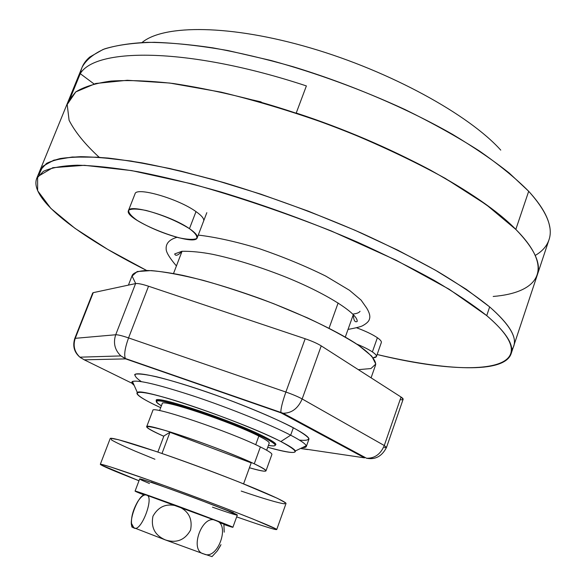 <?xml version="1.0" encoding="UTF-8"?>
<svg xmlns="http://www.w3.org/2000/svg" width="586" height="586" viewBox="0 0 586 586"><rect width="100%" height="100%" fill="white"/><g stroke="black" fill="none" stroke-linecap="round" stroke-linejoin="round"><path stroke-width="0.88" d="M265.978 470.873L271.889 454.494C272.197 453.403 268.359 450.883 260.382 446.942L254.265 463.812C234.503 454.48 190.728 438.042 165.941 430.673C141.519 423.854 140.808 425.722 163.802 436.277C152.353 431.179 146.647 428 146.668 426.74C144.303 421.913 223.691 449.118 254.265 463.812C262.316 467.613 266.22 469.965 265.978 470.873C265.312 471.789 259.796 470.748 249.431 467.753C269.501 473.385 271.113 472.074 254.265 463.812L260.382 446.942C230.1 431.67 150.756 404.919 152.843 410.456L146.668 426.74M169.955 432.278L251.204 462.867L243.586 483.853L251.204 462.867L169.955 432.278L161.992 453.476L169.955 432.278L163.919 435.955L169.955 432.278M142.068 42.5C163.662 24.473 230.086 24.385 310.148 47.854C390.159 71.228 468.859 114.607 500.759 150.126C468.968 114.739 390.745 71.536 310.998 48.103C231.192 24.583 164.629 24.378 142.552 42.119M80.546 73.272C81.278 67.09 84.369 61.662 89.819 56.996L103.092 49.451C114.797 45.569 129.528 43.196 147.284 42.339C166.68 42.426 188.546 44.272 212.865 47.854C238.334 52.462 265.07 58.754 293.073 66.716C349.556 83.908 406.706 108.242 452.436 134.289C474.264 147.379 493.185 160.293 509.205 173.031L528.689 191.292C541.127 204.888 548.152 216.835 549.763 227.134M535.23 255.43C542.182 251.416 546.753 246.237 548.95 239.916C553.374 227.441 546.621 211.231 528.689 191.292L515.819 229.412C480.535 192.926 390.679 143.797 296.223 113.032L306.383 85.922C190.003 47.437 95.855 47.18 80.26 73.66L93.98 83.915L80.26 73.66C95.855 47.18 190.003 47.437 306.383 85.922L296.223 113.032C390.679 143.797 480.535 192.926 515.819 229.412L528.689 191.292C515.87 178.371 499.397 164.908 479.267 150.902C457.212 136.794 432.446 123.001 404.97 109.516C361.533 89.526 316.923 73.191 271.128 60.519L228.005 50.572C200.793 45.781 176.247 43.027 154.367 42.302C134.355 42.697 117.801 44.88 104.718 48.836C93.694 53.678 86.157 59.809 82.121 67.229L68.181 101.356L70.825 96.756L80.26 73.66L70.825 96.756M99.188 157.29C85.08 144.31 75.045 131.975 69.089 120.276L67.192 104.513L75.792 91.899L95.76 83.483L127.316 80.275L169.728 83.044L221.112 92.148C258.946 101.319 297.813 113.215 337.704 127.843C376.864 143.651 412.712 160.498 445.257 178.371L486.307 204.712L515.819 229.412C534.22 248.369 541.383 263.524 537.325 274.9C541.383 263.524 534.22 248.369 515.819 229.412C555.814 269.472 538.263 292.795 493.192 296.457M263.803 437.515C271.736 441.536 275.537 444.137 275.193 445.331C274.849 446.114 272.585 446.129 268.417 445.389C278.76 447.089 277.215 444.466 263.803 437.515L264.118 436.636L263.803 437.515C246.567 428.813 210.301 414.778 184.766 406.977C158.315 399.264 150.529 398.868 161.399 405.805C157.751 403.651 156.052 402.164 156.294 401.351C154.367 395.425 233.682 421.92 263.803 437.515M266.667 450.224L269.216 443.177C269.523 442.093 266.066 439.727 258.844 436.087L255.708 444.723L258.844 436.087C231.646 422.045 160.601 398.304 162.234 403.608L159.582 410.61M157.861 452.062L163.919 435.955L157.861 452.062M233.155 512.574L221.318 508.165L233.155 512.574M151.247 482.073L163.201 486.527L151.247 482.073M260.99 101.869L252.947 100.03L260.99 101.869L261.649 102.433L260.99 101.869M511.681 349.703C519.137 340.693 511.798 326.431 489.662 306.91C509.014 323.824 517.035 336.825 513.724 345.908C517.035 336.825 509.014 323.824 489.662 306.91L486.724 315.627L449.125 289.228L395.975 260.125L331.244 230.957C284.1 212.403 237.77 196.742 192.237 183.967L131.711 170.607L84.34 165.311L52.806 167.691L37.607 176.657L37.636 190.743L50.887 208.426L74.993 228.35L107.626 249.343L146.647 270.468C79.689 236.905 28.809 199.101 36.706 178.415L43.335 171.361C50.989 167.794 62.299 165.735 77.264 165.193C94.324 165.618 114.71 167.823 138.428 171.801C163.816 176.833 191.336 183.565 220.988 192.003C267.231 206.06 312.682 222.753 357.335 242.069C385.654 254.917 411.328 267.729 434.358 280.489C455.469 292.978 472.924 304.691 486.724 315.627C506.179 332.306 514.303 345.059 511.073 353.893C503.997 373.824 445.682 370.689 377.142 354.508C475.935 378.703 552.649 371.729 486.724 315.627L489.662 306.91C475.935 295.835 458.545 283.998 437.508 271.399C414.544 258.536 388.936 245.659 360.676 232.767C316.11 213.399 270.717 196.735 224.504 182.773L181.191 171.163C154.015 164.981 129.66 160.615 108.132 158.059C88.559 156.543 72.561 156.704 60.146 158.557C49.839 161.275 43.086 165.303 39.885 170.629L46.602 163.34C54.322 159.604 65.683 157.392 80.7 156.689C97.796 156.96 118.211 159.018 141.944 162.871C167.347 167.779 194.867 174.416 224.504 182.773C270.717 196.735 316.11 213.399 360.676 232.767C388.936 245.659 414.544 258.536 437.508 271.399C458.545 283.998 475.935 295.835 489.662 306.91L466.207 289.279L435.266 270.109L397.689 250.127L354.83 230.195L308.492 211.238L260.799 194.156L213.963 179.741L170.101 168.585L131.022 161.033L98.104 157.216L72.232 157.019L53.809 160.168L42.829 166.263L38.969 174.84M280.862 441.536C254.991 428.263 194.808 405.578 161.655 396.641C128.085 387.493 130.685 393.865 160.689 407.68C142.801 399.337 135.014 394.275 137.336 392.495C140.779 387.053 243.234 421.803 280.862 441.536C289.616 445.997 294.45 449.14 295.351 450.949C295.952 453.813 286.752 452.59 267.736 447.279C299.036 455.74 303.416 453.828 280.862 441.536L290.663 435.186C301.665 440.958 306.874 444.752 306.295 446.561L302.391 447.601C305.431 447.667 306.712 447.059 306.244 445.77C305.401 443.712 300.208 440.181 290.663 435.186L293.344 427.721L290.663 435.186C270.739 424.799 231.719 408.918 196.852 397.147C159.839 384.936 138.362 379.713 132.436 381.479C131.242 382.153 131.821 383.449 134.165 385.368L131.879 382.043C134.948 379.047 155.371 383.669 193.146 395.902C228.818 407.761 270.029 424.418 290.663 435.186L280.862 441.536M264.433 436.797C273.838 441.588 277.449 444.371 275.259 445.14L275.874 444.679C276.226 443.47 272.409 440.84 264.433 436.797C234.129 421.063 154.264 394.407 156.198 400.414L156.367 401.161M515.819 229.412L494.174 210.601C476.242 197.357 455.029 183.879 430.527 170.167C379.245 142.881 315.788 117.632 255.767 100.799C226.255 93.115 198.749 87.351 173.244 83.498C149.342 80.787 128.664 79.974 111.208 81.058C95.789 83.153 83.966 86.779 75.726 91.943L68.181 101.356L36.706 178.415M295.82 420.821L296.04 420.199M329.054 328.233L338.122 302.969L329.054 328.233M372.388 351.908C375.399 353.959 376.739 355.519 376.41 356.581L373.15 357.775C377.78 357.482 377.523 355.526 372.388 351.908L377.377 337.726L372.388 351.908C368.682 349.446 363.466 346.831 356.735 344.077C363.466 346.831 368.682 349.446 372.388 351.908M189.454 228.657C195.299 232.664 197.892 235.697 197.24 237.74C194.874 247.871 123.529 219.853 128.429 210.638C129.25 203.664 171.566 216.036 189.454 228.657L196.002 211.605L189.454 228.657C176.884 220.966 162.476 214.908 146.229 210.484C137.336 208.719 131.506 208.609 128.722 210.14C128.217 212.586 131.044 216 137.205 220.387C149.511 227.712 163.318 233.492 178.627 237.718C187.293 239.542 193.277 239.835 196.581 238.597C197.731 236.407 195.35 233.096 189.454 228.657M384.372 447.653L386.504 447.448L384.277 445.528L386.504 447.448L403.139 399.264L401.036 397.03L384.277 445.528C380.592 454.201 374.688 458.442 366.558 458.245L373.077 458.508L366.558 458.245C374.688 458.442 380.592 454.201 384.277 445.528L302.164 398.956L384.277 445.528L401.036 397.03L321.231 345.879L302.164 398.956C298.032 408.471 291.682 413.233 283.126 413.233L280.914 412.544C280.628 409.204 282.284 402.37 285.88 392.041L128.561 337.91L285.88 392.041L305.167 338.745L148.536 286.224L128.561 337.91C124.95 347.967 123.895 354.838 125.389 358.522L281.031 412.859L364.558 457.849L300.721 448.393L364.558 457.849L281.031 412.859L125.69 358.888L120.884 355.922C114.768 350.01 113.047 342.957 115.713 334.76L75.257 338.32L93.247 292.656L75.257 338.32L115.713 334.76L135.593 283.58L93.247 292.656L135.593 283.58C137.813 283.243 142.127 284.122 148.536 286.224L305.167 338.745C311.957 341.074 317.312 343.447 321.231 345.879L401.036 397.03C403.886 398.934 403.842 399.85 400.912 399.769M125.69 358.888L84.245 359.819L132.18 383.339L84.245 359.819L125.69 358.888L125.389 358.522C123.895 354.838 124.95 347.967 128.561 337.91L148.536 286.224C142.127 284.122 137.813 283.243 135.593 283.58L115.713 334.76C117.845 334.679 122.13 335.727 128.561 337.91C122.13 335.727 117.845 334.679 115.713 334.76C113.047 342.957 114.768 350.01 120.884 355.922L125.69 358.888M141.299 381.603C136.047 377.977 134.128 375.494 135.542 374.168C139.05 373.612 145.98 374.461 156.323 376.71C174.035 381.083 198.713 388.884 224.951 398.458C251.101 408.259 274.915 418.397 291.205 426.608C300.523 431.633 306.339 435.493 308.639 438.196C308.851 440.13 305.782 440.76 299.431 440.093M321.384 434.592L321.597 433.992M306.295 446.561L308.851 439.397C311.276 435.244 273.186 416.272 224.951 398.458C176.73 380.592 135.461 370.213 134.604 374.945M75.257 338.32C72.847 345.623 74.4 351.908 79.908 357.174L84.245 359.819L79.908 357.174C74.4 351.908 72.847 345.623 75.257 338.32L74.744 338.54L75.257 338.32M301.438 448.649L307.569 449.543M333.874 441.324L335.588 441.536M80.956 357.995L80.172 357.16M321.231 345.879C317.312 343.447 311.957 341.074 305.167 338.745L285.88 392.041C292.714 394.429 298.142 396.729 302.164 398.956L321.231 345.879M302.164 398.956C298.142 396.729 292.714 394.429 285.88 392.041C282.284 402.37 280.628 409.204 280.914 412.544L283.126 413.233C291.682 413.233 298.032 408.471 302.164 398.956M93.247 292.656L92.691 293L74.744 338.54C72.481 346.106 74.202 352.318 79.908 357.174L120.884 355.922L125.389 358.522L283.126 413.233L366.558 458.245C375.289 459.922 381.94 456.326 386.504 447.448M135.696 283.565L132.099 276.072L137.175 271.545L151.225 270.586C164.937 271.816 182.319 275.09 203.364 280.394C225.918 286.788 249.292 294.538 273.494 303.629L307.569 317.927C328.394 327.721 345.418 336.869 358.654 345.374L371.81 356.2L375.78 364.045L370.96 368.55L358.339 369.663M371.077 377.831L375.575 365.012C376.41 360.265 369.59 352.713 355.116 343.015C334.123 329.662 299.534 313.312 261.686 299.146C232.598 288.627 206.184 280.679 182.436 275.288C168.036 272.409 156.162 270.798 146.808 270.468C139.102 270.849 134.282 272.38 132.348 275.039L128.422 285.118M224.211 532.169L223.881 524.045L216.058 520.676C230.767 524.118 217.574 560.875 203.899 553.96L165.472 539.955L203.899 553.96C188.546 550.965 202.463 512.918 216.036 520.668L177.968 506.319C188.531 510.816 192.735 518.735 190.56 530.059C184.89 540.109 176.532 543.412 165.486 539.962L131.843 526.931L165.472 539.955C154.916 535.384 150.741 527.481 152.953 516.229C158.601 506.231 166.929 502.927 177.932 506.304L146.288 495.053C155.144 495.412 141.05 533.201 133.923 527.927L131.513 523.466C131.103 516.735 133.22 509.366 137.871 501.345C141.175 496.481 143.973 494.379 146.273 495.053L144.024 494.511M144.969 494.958C143.204 494.174 143.643 494.203 146.28 495.053L216.044 520.668C202.478 512.897 188.538 550.957 203.899 553.96L212.037 556.59L203.899 553.96C217.582 560.875 230.774 524.089 216.044 520.668C224.753 524.111 226.321 524.924 220.746 523.1M220.541 545.559L217.721 550.283L220.973 544.658M133.923 527.927C141.058 533.201 155.151 495.39 146.28 495.053C139.16 490.519 125.521 526.733 133.923 527.927M177.946 506.311C166.944 502.92 158.608 506.223 152.953 516.222C150.741 527.473 154.916 535.384 165.472 539.955C176.518 543.412 184.883 540.116 190.56 530.052C192.735 518.72 188.524 510.809 177.946 506.311M223.947 524.485C245.937 532.117 223.566 523.005 184.253 508.472C144.947 493.925 122.035 486.285 143.695 494.796L135.073 491.127C132.187 488.973 236.473 527.554 232.884 527.305L223.947 524.485M232.884 527.305L237.293 515.131C241.11 514.735 137.007 476.228 139.651 479.011L135.073 491.127M149.467 483.501L141.966 480.308C139.373 479.033 139.739 478.85 143.057 479.766C152.104 482.498 175.851 490.9 199.13 499.631L227.551 510.67L237.235 515.167C235.521 515.013 226.321 512.032 212.476 507.168M376.41 356.581L381.325 342.568C381.684 341.448 380.365 339.829 377.377 337.726C372.601 334.489 365.737 331.193 356.779 327.852M203.635 221.01C204.338 218.842 201.789 215.707 196.002 211.605C178.283 198.676 136.003 186.516 135.022 193.878L128.429 210.638M154.924 459.241L134.97 451.059C123.785 446.232 115.991 442.547 111.596 440.005L110.857 438.306L118.394 439.69L156.367 451.55C183.901 461.043 211.502 471.217 239.169 482.088L277.522 498.378L285.243 502.627L284.65 503.835C278.892 503.176 264.411 498.92 241.22 491.083M275.493 529.532L275.962 528.946L253.24 519.145C227.075 508.699 184.802 492.833 150.075 480.454L110.769 467.013L101.832 464.442L100.865 464.845L138.985 480.762C114.233 471.107 101.341 465.628 100.309 464.324C99.891 462.874 140.464 476.623 189.344 494.709C238.224 512.787 277.984 528.748 276.717 529.583L275.493 529.532C270.432 528.404 257.488 524.184 236.656 516.889C257.488 524.184 270.432 528.404 275.493 529.532M151.049 481.992L163.516 486.629L151.049 481.992M221.054 508.062L233.389 512.655L221.054 508.062M276.717 529.583L285.983 503.586C287.58 501.792 248.31 484.952 199.614 466.947C150.924 448.927 110.146 436.152 110.19 438.562L100.309 464.324M548.95 239.916L511.073 353.893M156.294 401.351L156.821 399.96M312.301 429.706L312.521 429.091M345.315 337.038L353.307 314.616C353.6 320.388 354.889 322.659 357.174 321.458C358.31 313.906 326.439 293.147 283.155 276.043C257.664 266.117 234.158 258.873 212.63 254.309C201.584 252.17 191.358 251.16 181.938 251.277L174.665 253.943C175.573 256.36 178.034 255.467 182.041 251.269M173.529 273.486L182.048 251.269M295.351 450.949L306.244 445.77M137.336 392.495L132.436 381.479M197.24 237.74L206.821 212.674M176.415 265.949C170.108 258.521 166.71 253.167 166.234 249.892C165.428 243.805 169.017 239.608 177.009 237.308M198.258 235.074C216.117 237.198 236.546 241.754 259.539 248.742C283.353 256.939 305.423 266.051 325.75 276.079L349.49 290.29L361.057 300.076L366.616 307.972C369.532 312.704 370.455 316.455 369.4 319.224C368.836 321.428 366.484 323.64 362.331 325.875C360.353 326.834 355.585 328.014 348.025 329.427M353.548 313.971C357.035 313.517 359.196 312.624 360.038 311.276M131.857 527.034L131.513 523.466M211.956 556.663L217.106 551.133L220.981 544.658"/></g></svg>
